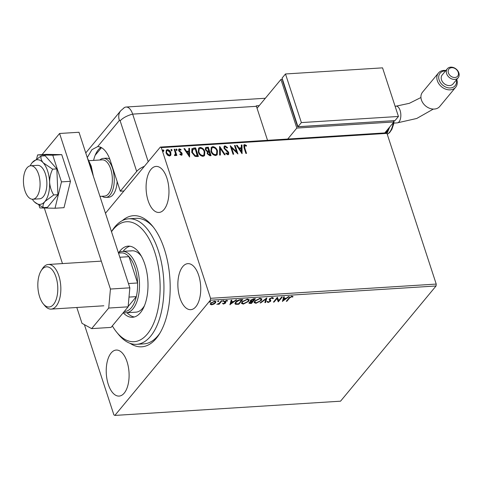 <?xml version="1.0" encoding="UTF-8"?>
<svg xmlns="http://www.w3.org/2000/svg" width="483" height="483" viewBox="0 0 483 483"><rect width="100%" height="100%" fill="white"/><g stroke="black" fill="none" stroke-linecap="round" stroke-linejoin="round"><path stroke-width="0.72" d="M122.326 220.622A65.688 32.397 86.4 0 1 152.525 226.098A65.688 32.397 86.4 0 1 164.317 249.017A65.688 32.397 86.4 0 1 159.336 334.091A65.688 32.397 86.4 0 1 130.066 343.316M111.488 231.665L111.923 230.965A62.893 31.021 86.4 0 1 125.991 219.228A62.893 31.021 86.4 0 1 128.786 218.793A62.893 31.021 86.4 0 1 163.489 276.759A62.893 31.021 86.4 0 1 139.49 343.884A62.893 31.021 86.4 0 1 136.701 344.325L143.976 343.866A62.893 31.021 -93.6 0 0 160.084 332.853M179.924 297.975A23.057 11.375 -93.6 0 0 190.755 309.675A23.057 11.375 -93.6 0 0 198.688 275.346A23.057 11.375 -93.6 0 0 187.851 263.646A23.057 11.375 -93.6 0 0 179.924 297.975M148.142 200.747A23.057 11.375 -93.6 0 0 158.979 212.448A23.057 11.375 -93.6 0 0 166.907 178.118A23.057 11.375 -93.6 0 0 156.075 166.418A23.057 11.375 -93.6 0 0 148.142 200.747M108.283 384.383A23.057 11.375 -93.6 0 0 119.114 396.084A23.057 11.375 -93.6 0 0 127.047 361.755A23.057 11.375 -93.6 0 0 116.21 350.054A23.057 11.375 -93.6 0 0 108.283 384.383M210.322 304.296L210.739 303.143L214.627 301.187L215.931 301.676L215.527 302.841L213.86 304.121L211.62 304.815L210.328 304.314M221.981 300.776L219.077 304.284L218.419 304.326L218.847 303.813L216.837 304.375L219.252 303.209L221.329 300.818L221.981 300.776M223.551 304.061L222.705 303.644L224.891 303.125L224.227 302.056L224.462 301.525L226.678 300.426L227.632 300.812L225.126 301.464L225.796 302.539L225.555 303.064L223.551 304.061L222.548 303.155M225 302.817L224.227 302.056M225.404 302.11L225.748 302.394M240.806 299.593L242.78 299.466L238.801 304.266L235.638 304.302L234.967 303.777L235.613 302.135C236.664 300.758 238.397 299.907 240.806 299.593M255.41 298.669L251.432 303.469L248.98 303.246L249.258 302.479L250.9 301.41L250.303 301.03L250.58 300.269L253.714 298.778L255.41 298.669M266.845 297.951L265.584 302.575L264.877 302.624L265.831 299.11L260.742 302.883L260.035 302.926L266.845 297.951M281.655 297.015L282.307 296.973L278.329 301.772L277.049 298.464L274.078 302.044L273.426 302.086L277.405 297.28L278.691 300.589L281.655 297.015M289.577 298.041L286.926 301.235L286.274 301.271L288.961 298.029L291.907 296.254L293.054 296.707L292.414 297.093L291.509 296.743L289.577 298.041L289.42 297.552L286.769 300.746L286.926 301.235M436.052 285.978L340.533 401.192L114.857 415.422L210.383 300.209L210.552 298.307L436.227 284.076L436.052 285.978L210.383 300.209M282.464 301.513L283.612 296.894L284.324 296.846L283.919 298.331L286.304 298.18L288.454 296.586L289.166 296.544L282.404 301.338M272.641 298.693L271.971 297.975L270.112 298.862L269.937 299.321L270.824 300.613L270.552 301.32L268.107 302.533L267.135 301.827L267.896 301.501L268.524 302.044L269.882 301.38L270.003 300.788L269.194 299.798L269.46 298.899L272.334 297.486L273.372 298.416L272.641 298.693L272.454 297.818M273.354 297.926L273.372 298.416L273.215 297.926L272.569 298.174M269.937 299.321L269.774 298.838L269.937 299.321M269.882 301.38L269.592 300.36M261.279 300.553L255.942 303.306L254.136 302.593L254.728 300.987L260.077 298.259L261.852 298.977L261.279 300.553L261.122 300.07L260.639 300.577M248.648 301.35L243.311 304.097L241.506 303.39L242.098 301.784L247.447 299.055L249.222 299.774L248.648 301.35L248.491 300.867L248.008 301.374M229.98 304.821L231.128 300.203L231.84 300.154L231.435 301.64L233.82 301.489L235.97 299.895L236.682 299.852L229.92 304.646M223.653 300.619L223.774 300.987L222.898 301.422L222.681 301.054L223.557 300.619L223.774 300.987L223.557 300.619M222.754 300.981L222.898 301.422L222.681 301.054M218.642 300.939L218.763 301.301L217.887 301.736L217.676 301.374L218.551 300.939L218.763 301.301L218.551 300.939M217.742 301.295L217.887 301.736L217.676 301.374M210.479 301.452L210.594 301.815L209.719 302.249L209.507 301.887L210.383 301.452L210.594 301.815L210.383 301.452M209.58 301.815L209.719 302.249L209.507 301.887M105.469 213.251L160.332 147.08L386.002 132.849L386.968 133.38L436.227 284.076M170.916 154.886L169.491 156.027L167.396 155.115L166.043 152.948L166.285 150.11L167.39 149.597C169.122 149.863 170.27 150.877 170.831 152.646L170.916 154.886L170.463 155.641M174.411 155.085L174.967 154.904L175.456 153.509L174.176 149.277L174.828 149.235L176.863 155.454L176.21 155.496L175.909 154.578L175.106 155.677L174.544 155.496L174.635 154.814L175.154 154.85M175.613 155.411L175.106 155.677M179.761 149.591L179.29 150.642L181.614 152.622L182.133 153.57L182.019 155.001L181.427 155.278L179.875 154.469L180.087 153.914L181.421 154.379L181.191 154.651L181.493 153.642L178.65 150.72L178.782 149.15L179.441 148.836L181.059 149.591L180.871 150.189L179.761 149.591L179.29 149.935M193.653 148.052L195.627 147.925L198.41 156.432L197.124 156.516L194.999 156.335L191.757 152.399L191.92 148.716L195.627 147.925M208.258 147.128L211.041 155.635L209.839 155.713L207.189 153.727L207.394 151.867L205.347 149.778L205.523 147.707L208.258 147.128L210.727 155.653M219.693 146.409L225.193 154.741L224.48 154.789L220.308 148.462L220.351 155.049L219.638 155.091L219.584 146.536M234.496 145.474L235.155 145.431L237.932 153.938L231.611 147.864L233.687 154.21L233.035 154.246L230.252 145.739L236.567 151.801L234.496 145.474M244.875 145.486L244.688 147.738L246.535 153.395L245.883 153.437L244.006 147.695L243.818 144.96L244.585 144.616L246.511 145.498L246.39 146.168L244.875 145.486L244.386 145.842M386.968 133.38L161.298 147.611L210.552 298.307M242.074 153.679L236.459 145.353L237.171 145.305L238.934 147.979L241.319 147.828L241.301 145.045L242.013 145.003L242.074 153.679M225.887 153.177L227.378 154.198L228.115 152.791L223.967 148.263L224.172 146.246L225.006 145.848L227.523 147.587L227.131 148.052L225.338 146.717L224.734 147.025L224.625 148.233L227.994 151.439L228.755 152.713L228.616 154.439L227.885 154.795L225.772 153.461L226.116 152.906L227.898 153.842M217.477 150.853L217.175 154.832L215.726 155.562C213.305 155.182 211.717 153.763 210.956 151.306L211.288 147.321L212.749 146.621C215.14 147.019 216.716 148.426 217.477 150.853L217.054 154.965M204.846 151.644L204.544 155.629L203.095 156.359C200.674 155.979 199.087 154.554 198.326 152.097L198.658 148.118L200.119 147.418C202.51 147.816 204.086 149.223 204.846 151.644L204.424 155.761M189.59 156.987L183.975 148.661L184.687 148.613L186.45 151.288L188.835 151.137L188.817 148.353L189.529 148.311L189.59 156.987M177.092 149.706L176.784 150.448L176.005 149.772L176.319 149.03L177.092 149.706L176.555 150.726M176.066 149.156L176.869 149.978M172.087 150.02L171.773 150.762L171 150.092L171.308 149.35L172.087 150.02L171.543 151.04M171.06 149.47L171.857 150.298M163.918 150.539L163.604 151.282L162.831 150.605L163.145 149.863L163.918 150.539L163.381 151.553M162.892 149.984L163.695 150.811M114.857 415.422L113.891 414.891L84.398 324.648M161.298 147.611L160.332 147.08M153.425 227.233A62.893 31.021 -93.6 0 0 136.061 218.334L128.786 218.793M244.646 145.763L244.458 148.009L246.227 153.419M243.716 145.111L244.585 144.616M244.356 144.888L246.282 145.769L246.511 145.498M236.622 145.6L237.171 145.305M236.942 145.582L238.705 148.251L238.934 147.979M238.705 148.251L241.319 147.828M241.301 145.305L242.013 145.003M241.784 145.274L241.838 153.503M239.502 148.83L239.272 149.108L241.12 151.904L241.325 148.716L239.502 148.83L241.349 151.632M234.581 145.727L235.155 145.431M234.925 145.709L237.533 153.691M233.374 154.228L231.611 147.864M230.415 146.246L236.338 152.079L236.567 151.801M224.07 146.397L225.006 145.848M224.776 146.126L227.294 147.864M224.643 147.164L224.625 148.233M224.396 148.51L224.885 149.332L225.108 149.06M224.885 149.332L227.765 151.716L227.994 151.439M227.765 151.716L228.525 152.99L228.755 152.713M228.525 152.99L228.495 154.56M227.378 154.198L227.807 153.999M219.584 146.868L224.8 154.765M220.121 155.061L220.308 148.462M211.18 147.466L212.749 146.621M212.52 146.898C214.911 147.291 216.487 148.698 217.247 151.125M211.735 148.245L211.385 151.535C211.989 153.485 213.257 154.626 215.183 154.965L216.462 154.222M211.608 151.264C212.212 153.214 213.48 154.355 215.412 154.693L216.589 154.077L216.825 150.895C216.221 148.957 214.965 147.822 213.057 147.496L211.85 148.094L211.385 151.535M205.42 147.852L206.561 147.237M206.332 147.508L208.028 147.406M206.018 148.589L205.77 150.008L207.292 151.463L208.698 151.481L207.889 148.04L206.12 148.438L205.999 149.736L207.521 151.191L208.922 151.203M207.835 152.574L207.612 153.944L209.193 155.121L209.87 155.079L209.211 152.079L207.931 152.417L207.841 153.672L209.423 154.85L210.099 154.801M198.549 148.263L200.119 147.418M199.89 147.695C202.28 148.088 203.856 149.495 204.617 151.922M199.105 149.042L198.755 152.332C199.358 154.282 200.62 155.423 202.552 155.761L203.832 155.013M198.978 152.06C199.582 154.005 200.85 155.152 202.782 155.49L203.959 154.874L204.194 151.692C203.591 149.754 202.335 148.619 200.427 148.293L199.219 148.891L198.755 152.332M195.398 148.196L198.096 156.45M191.811 148.861L193.423 148.323M192.651 149.482L192.18 152.634L194.854 155.78L197.239 155.876L195.259 148.836L192.421 149.658M194.854 155.78L197.469 155.598M192.18 152.634L192.409 152.362L195.084 155.508M192.88 149.211L192.409 152.362M184.144 148.909L184.687 148.613M184.458 148.891L186.227 151.559L186.45 151.288M186.227 151.559L188.835 151.137M188.823 148.613L189.529 148.311M189.3 148.583L189.36 156.812M187.018 152.139L186.788 152.417L188.636 155.212L188.841 152.024L187.018 152.139L188.865 154.94M179.857 154.186L180.908 154.789L181.264 153.914M178.686 149.295L179.441 148.836M179.211 149.108L180.829 149.863L181.059 149.591M179.537 149.869L179.29 150.642M179.066 150.919L179.41 151.499L179.64 151.227M179.41 151.499L180.316 152.097L180.545 151.825M180.316 152.097L181.385 152.9L181.614 152.622M181.385 152.9L181.91 153.842L182.133 153.57M181.91 153.842L181.898 155.115M174.26 149.531L174.828 149.235M174.605 149.513L176.549 155.472M175.48 155.538L175.909 154.578M174.737 155.182L175.051 155.013M166.176 150.261L167.39 149.597M167.16 149.869C168.899 150.135 170.046 151.155 170.602 152.918L170.831 152.646M170.602 152.918L170.692 155.164M166.744 150.895L166.466 153.171L169.014 155.538L169.877 155.019M166.695 152.9L169.243 155.266L169.998 154.898L170.179 152.682L167.637 150.358L166.846 150.75L166.466 153.171M292.662 296.363L292.257 296.61L292.414 297.093M292.257 296.61L291.72 296.302L291.877 296.785M291.72 296.302L291.352 296.26M291.376 296.333L291.509 296.743M289.679 297.238L289.42 297.552M284.028 296.864L283.919 298.331M286.129 298.192L285.586 298.591M283.34 300.263L282.537 300.855M283.913 298.301L283.37 300.36L285.616 298.687L283.793 298.808L283.37 300.36M283.636 298.319L283.793 298.808M285.471 298.234L285.616 298.687M281.716 297.009L278.166 301.289L278.329 301.772M278.166 301.289L278.19 301.784M278.027 301.295L277.049 298.464M276.886 297.975L273.921 301.555L274.078 302.044M272.478 298.204L271.814 297.492M271.832 297.558L271.971 297.975M269.967 298.428L270.112 298.862M269.949 298.379L270.22 299.532M270.661 300.124L270.552 301.32M270.389 300.837L269.991 301.223M268.216 302.02L268.107 302.533M267.944 302.05L266.978 301.344M269.719 300.897L269.84 300.299L269.719 300.897M269.429 299.871L269.164 299.563M266.507 298.126L265.584 302.575M265.427 302.092L265.01 302.116M265.704 298.723L265.831 299.11M260.615 302.497L260.742 302.883M255.881 302.811L255.942 303.306M255.785 302.817L254.094 302.34M261.738 298.742L261.122 300.07M255.223 300.468L254.903 302.237L256.322 302.811L260.621 300.601L261.092 299.321L259.999 298.265M255.211 300.474L254.903 302.237M259.546 298.319L259.691 298.748L255.38 300.951M261.092 299.321L259.691 298.748M254.819 298.705L251.275 302.986L251.432 303.469M250.091 303.058L248.986 302.95M250.303 300.752L250.9 301.41M251.075 299.738L251.389 300.535M249.651 302.098L249.741 302.877L249.922 302.43L250.508 303.064L251.184 303.022L252.464 301.483L249.922 302.43L249.777 301.996M251.746 301.036L250.84 301.217M251.975 301.036L252.126 301.501M252.313 301.024L252.464 301.483M252.543 301.012L254.348 299.206L251.232 300.227L251.546 301.018L252.543 301.012M251.088 299.78L251.546 301.018M253.454 298.802L253.605 299.249M254.203 298.748L254.348 299.206M243.251 303.608L243.311 304.097M243.154 303.614L241.464 303.137M249.107 299.538L248.491 300.867M242.273 303.034L242.581 301.271L242.273 303.034L243.692 303.608L247.99 301.392L248.461 300.118L247.368 299.062M246.916 299.116L247.061 299.545L242.75 301.748M248.461 300.118L247.061 299.545M242.188 299.502L238.644 303.783L238.801 304.266M237.515 304.35L237.358 303.879L235.481 303.819L235.638 304.302M235.481 303.819L234.931 303.505M236.121 301.597L235.752 303.402L236.356 303.825L238.554 303.819L241.717 300.003L239.17 300.275L236.265 302.098L235.752 303.402M241.572 299.545L241.717 300.003M236.109 301.609L236.265 302.098M239.037 299.883L239.17 300.275M231.544 300.178L231.435 301.64M233.645 301.501L233.102 301.905M230.856 303.572L230.053 304.169M231.429 301.609L230.886 303.668L233.138 302.002L231.309 302.116L230.886 303.668M231.152 301.627L231.309 302.116M232.987 301.543L233.138 302.002M224.486 302.008L224.064 301.567M227.215 300.468L226.986 301.163M226.829 300.68L226.237 300.366M226.273 300.48L226.394 300.849M224.993 301.048L225.126 301.464M224.969 300.981L225.006 301.79M225.639 302.05L225.555 303.064M225.398 302.575L224.987 302.962M223.611 300.498L222.735 300.933M221.389 300.818L218.914 303.801L219.077 304.284M218.606 300.818L217.73 301.253M213.752 303.783L213.86 304.121M211.463 304.344L211.62 304.815M211.457 304.326L210.177 303.861M215.804 301.464L215.527 302.841M215.37 302.352L214.935 302.799M211.24 302.636L211.065 303.994L211.977 304.387L214.875 302.877L215.201 301.966L214.687 301.181M211.162 302.702L211.065 303.994M214.15 301.241L214.271 301.615L211.391 303.095M215.201 301.966L214.271 301.615M210.437 301.332L209.562 301.766M112.328 325.886A60.097 29.644 -93.6 0 0 116.657 332.171A60.097 29.644 -93.6 0 0 136.767 341.27A60.097 29.644 -93.6 0 0 159.432 274.41A60.097 29.644 -93.6 0 0 123.865 222.15A60.097 29.644 -93.6 0 0 111.507 231.725M136.701 344.325A62.893 31.021 86.4 0 1 118.444 334.363L116.657 332.171M118.377 252.754A30.749 15.166 86.4 0 1 122.314 251.408A30.749 15.166 86.4 0 1 136.755 267.002A30.749 15.166 86.4 0 1 126.184 312.779L135.892 312.163A30.749 15.166 -93.6 0 0 137.257 311.952A30.749 15.166 -93.6 0 0 144.502 305.6M141.386 256.225A30.749 15.166 -93.6 0 0 132.022 250.798A30.749 15.166 -93.6 0 0 130.651 251.009M118.909 252.434A35.639 17.581 86.4 0 1 126.492 246.39A35.639 17.581 86.4 0 1 128.073 246.143A35.639 17.581 86.4 0 1 147.738 278.987A35.639 17.581 86.4 0 1 134.141 317.029A35.639 17.581 86.4 0 1 132.559 317.277A35.639 17.581 86.4 0 1 123.201 312.767M129.903 246.221A35.639 17.581 -93.6 0 0 123.147 251.353M127.017 312.724A35.639 17.581 -93.6 0 0 134.365 316.969M128.158 306.494L136.333 296.628A29.348 14.478 -93.6 0 0 137.564 282.972A29.348 14.478 -93.6 0 0 134.974 267.769A29.348 14.478 -93.6 0 0 128.973 256.678A29.348 14.478 -93.6 0 0 122.036 252.875L118.492 253.098M128.442 283.545L137.564 282.972L128.973 256.678L119.85 257.252M124.276 311.475A29.348 14.478 -93.6 0 0 136.333 296.628L129.003 297.087M126.184 312.779A30.749 15.166 86.4 0 1 123.461 312.459M55.998 277.037A20.123 9.926 -93.6 0 0 41.152 270.721A20.123 9.926 -93.6 0 0 39.624 296.785A20.123 9.926 -93.6 0 0 43.235 303.813A20.123 9.926 -93.6 0 0 55.328 301.531A20.123 9.926 -93.6 0 0 55.998 277.037M41.152 270.721L42.353 268.802A22.363 11.031 86.4 0 1 48.342 264.473A22.363 11.031 86.4 0 1 58.848 275.817A22.363 11.031 86.4 0 1 51.162 309.108A22.363 11.031 86.4 0 1 44.671 305.564L43.235 303.813M117.134 181.505A19.568 9.654 86.4 0 1 108.699 197.245L105.789 197.432A19.568 9.654 86.4 0 1 102.124 196.261M95.181 155.266L101.472 147.677M99.842 159.994A19.568 9.654 86.4 0 1 103.326 158.376L106.236 158.195A19.568 9.654 86.4 0 1 109.852 159.33M38.586 174.266A16.772 8.271 -93.6 0 0 30.707 165.754A16.772 8.271 -93.6 0 0 24.935 190.725A16.772 8.271 -93.6 0 0 32.814 199.231A16.772 8.271 -93.6 0 0 38.586 174.266M99.957 196.4L104.491 196.11A18.167 8.96 -93.6 0 0 110.734 169.062A18.167 8.96 -93.6 0 0 102.203 159.849L88.999 160.682M103.326 158.376A19.568 9.654 86.4 0 1 112.521 168.301A19.568 9.654 86.4 0 1 105.789 197.432M42.045 154.632L59.584 133.483L78.995 132.257L129.842 287.82L128.128 306.832L111.072 327.402L91.655 328.627L108.711 308.051L110.426 289.045L129.842 287.82M59.584 133.483L110.426 289.045M91.655 328.627L81.995 323.332L76.821 307.49M62.47 263.585L44.309 208.028M128.128 306.832L108.711 308.051M39.026 205.347L39.872 207.938L55.032 208.239L61.48 181.88L70.458 181.312L61.746 154.645L46.585 154.349L37.608 154.91L36.666 158.756M61.48 181.88L52.768 155.212L61.746 154.645M52.768 155.212L37.608 154.91M55.032 208.239L64.016 207.672L70.458 181.312M32.814 199.231L39.612 198.803A16.772 8.271 -93.6 0 0 46.845 182.23A16.772 8.271 -93.6 0 0 37.499 165.325L30.707 165.754M32.313 199.231A22.363 11.031 -93.6 0 0 33.852 201.29A22.363 11.031 -93.6 0 0 34.553 202.021L43.235 207.618C42.625 205.836 43.18 203.796 44.913 201.508L53.74 194.951C51.361 191.147 49.984 186.927 49.61 182.284C49.586 177.617 50.594 173.246 52.641 169.171L56.825 168.905L45.215 155.798L41.031 156.057L32.198 162.62A22.363 11.031 -93.6 0 0 32.077 162.765A22.363 11.031 -93.6 0 0 30.206 165.82M53.74 194.951L57.93 194.685L56.825 168.905M52.641 169.171L43.253 162.837C41.333 160.465 40.59 158.207 41.031 156.057M43.235 207.618L47.425 207.358L57.93 194.685M34.553 202.021A22.363 11.031 -93.6 0 0 44.913 201.508A22.363 11.031 -93.6 0 0 49.61 182.284A22.363 11.031 -93.6 0 0 43.253 162.837A22.363 11.031 -93.6 0 0 32.198 162.62M123.938 190.972L120.303 191.202L136.695 171.423L120.17 120.865A1.165 0.574 -93.6 0 0 119.367 120.424L97.644 146.621L91.903 149.688L87.272 157.585M144.399 166.297A13.977 5.645 161.9 0 0 136.695 171.423M120.303 191.202L110.372 160.815A27.954 13.79 -93.6 0 0 97.644 146.621M100.941 147.4A27.954 13.79 -93.6 0 0 93.593 160.392M259.22 105.65L256.256 105.837A13.977 6.895 86.4 0 1 256.419 106.32L132.662 114.121L148.209 161.696L132.662 114.121A13.977 6.895 -93.6 0 0 124.421 107.576L120.738 110.74A13.977 10.771 39.7 0 0 119.367 120.424M256.419 106.32L267.534 140.318M120.17 120.865A13.977 5.645 161.9 0 1 132.662 114.121A13.977 6.895 -93.6 0 0 126.099 107.033A13.977 6.895 -93.6 0 0 123.002 108.826M445.543 70.923A9.781 7.541 39.7 0 0 439.125 79.985A9.781 7.541 39.7 0 0 449.896 87.972A9.781 7.541 39.7 0 0 456.381 79.912M456.743 79.478A11.181 8.616 -140.3 0 1 456.761 79.52A11.181 8.616 -140.3 0 1 455.656 87.272A11.181 8.616 -140.3 0 1 445.767 89.18A11.181 8.616 -140.3 0 1 437.344 80.746A11.181 8.616 -140.3 0 1 438.443 72.999A11.181 8.616 -140.3 0 1 445.906 70.488M448.405 72.897A5.645 4.347 39.7 0 0 454.908 77.497A5.645 4.347 39.7 0 0 458.204 72.281A5.645 4.347 39.7 0 0 451.702 67.68A5.645 4.347 39.7 0 0 448.405 72.897M458.85 72.891A7.04 5.428 -140.3 0 1 458.156 77.769A7.04 5.428 -140.3 0 1 451.931 78.977A7.04 5.428 -140.3 0 1 446.624 73.664A7.04 5.428 -140.3 0 1 447.318 68.779A7.04 5.428 -140.3 0 1 453.549 67.578A7.04 5.428 -140.3 0 1 458.85 72.891M438.443 72.999L422.522 92.199A11.181 8.616 39.7 0 0 421.424 99.951A11.181 8.616 39.7 0 0 429.846 108.385A11.181 8.616 39.7 0 0 439.741 106.471L455.656 87.272M447.318 68.779L442.199 74.956A7.04 5.428 39.7 0 0 441.51 79.834A7.04 5.428 39.7 0 0 446.811 85.147A7.04 5.428 39.7 0 0 453.042 83.939L458.156 77.769M282.489 79.363L280.937 79.46L257.053 108.264M384.788 132.922L393.887 121.951L296.822 128.073L280.937 79.46M393.887 121.951L393.47 120.678M282.796 80.299L282.543 80.601L297.637 126.781L392.329 120.75M296.822 128.073L287.729 139.044M297.89 126.48L297.637 126.781M285.483 73.971L282.072 78.089L297.963 126.703L395.022 120.581L398.439 116.463L382.548 67.855L285.483 73.971L301.374 122.585L297.963 126.703M301.374 122.585L398.439 116.463M250.073 303.058L250.23 303.547M240.866 299.587L241.017 300.046M92.066 172.244A27.954 13.79 -93.6 0 0 90.448 165.796A27.954 13.79 -93.6 0 0 88.129 160.199M393.838 123.099L397.207 122.887A8.386 4.136 -93.6 0 0 399.067 121.807A8.386 4.136 -93.6 0 0 400.093 110.402A8.386 4.136 -93.6 0 0 396.157 106.145L409.349 103.32L420.941 97.506M386.02 132.855A27.954 13.79 -93.6 0 0 386.66 130.67M386.714 133.236A22.363 11.031 -93.6 0 0 388.869 128.007M387.251 134.238A19.568 9.654 -93.6 0 0 393.234 122.742M270.039 300.879L269.882 300.39M251.051 300.74L250.894 300.251M122.314 251.408L132.022 250.798M101.001 261.152L48.342 264.473M103.815 305.787L51.162 309.108M87.393 157.941L91.209 166.043L93.334 176.126M120.738 110.74L85.757 152.936M126.099 107.033L265.354 98.248M397.207 122.887L416.738 118.474L433.336 109.073M386.521 133.133L387.565 129.571M387.016 133.525L389.793 126.89M387.275 134.316L389.6 132.65L391.876 129.341L393.627 124.173L394.176 120.635M395.088 106.218L396.157 106.145"/></g></svg>
